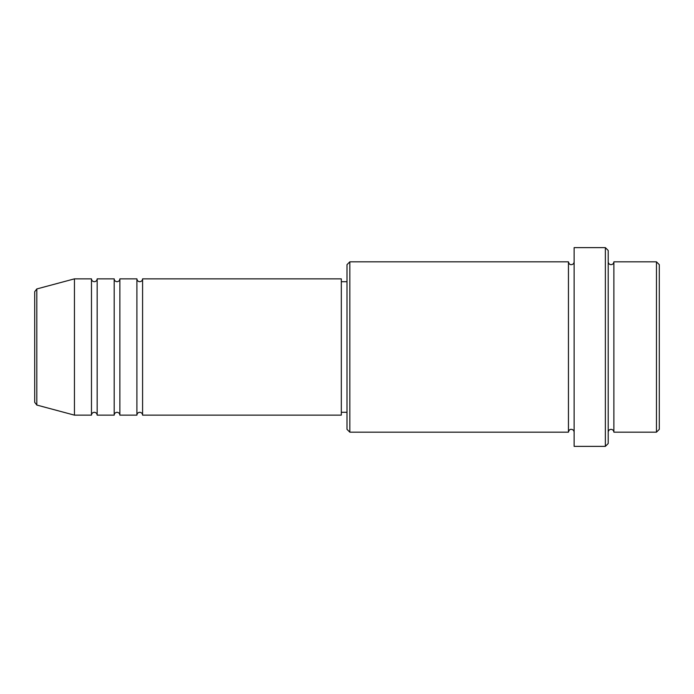 <?xml version="1.0" encoding="UTF-8"?>
<svg xmlns="http://www.w3.org/2000/svg" width="694" height="694" viewBox="0 0 694 694"><rect width="100%" height="100%" fill="white"/><g stroke="black" fill="none" stroke-linecap="round" stroke-linejoin="round"><path stroke-width="1.04" d="M34.7 402.312L34.7 291.688L36.808 288.947L36.808 405.053L34.7 402.312M142.582 278.858L142.582 415.142L341.318 415.142L341.318 278.858L142.582 278.858C142.417 280.584 141.472 281.53 139.746 281.703C138.019 281.53 137.074 280.584 136.909 278.858L136.909 415.142L119.871 415.142L119.871 278.858L136.909 278.858M114.198 278.858L114.198 415.142L97.16 415.142L97.16 278.858L114.198 278.858C114.363 280.584 115.308 281.53 117.034 281.703C118.761 281.53 119.706 280.584 119.871 278.858M91.478 278.858L91.478 415.142L74.449 415.142L74.449 278.858L91.478 278.858C91.651 280.584 92.597 281.53 94.323 281.703C96.041 281.53 96.995 280.584 97.16 278.858M656.463 261.829L659.3 264.666L659.3 429.334L656.463 432.171L656.463 261.829L613.878 261.829L613.878 432.171L656.463 432.171M349.837 432.171L347 429.334L347 264.666L349.837 261.829L349.837 432.171L568.447 432.171L568.447 261.829C568.915 263.824 569.861 264.77 571.292 264.666C573.01 264.501 573.955 263.555 574.129 261.829M605.359 247.628L608.196 250.473L608.196 443.527L605.359 446.372L605.359 247.628L574.129 247.628L574.129 446.372L605.359 446.372M608.196 261.829C608.369 263.555 609.315 264.501 611.032 264.666C612.759 264.501 613.704 263.555 613.878 261.829M341.318 412.297L347 412.297M36.808 405.053L74.449 415.142M36.808 288.947L74.449 278.858M349.837 261.829L568.447 261.829M341.318 281.703L347 281.703M568.447 432.171C568.915 430.176 569.861 429.23 571.292 429.334C573.01 429.499 573.955 430.445 574.129 432.171M613.878 432.171C613.704 430.445 612.759 429.499 611.032 429.334C609.315 429.499 608.369 430.445 608.196 432.171M97.16 415.142C96.995 413.416 96.041 412.47 94.323 412.297C92.597 412.47 91.651 413.416 91.478 415.142M119.871 415.142C119.706 413.416 118.761 412.47 117.034 412.297C115.308 412.47 114.363 413.416 114.198 415.142M142.582 415.142C142.417 413.416 141.472 412.47 139.746 412.297C138.019 412.47 137.074 413.416 136.909 415.142"/></g></svg>
